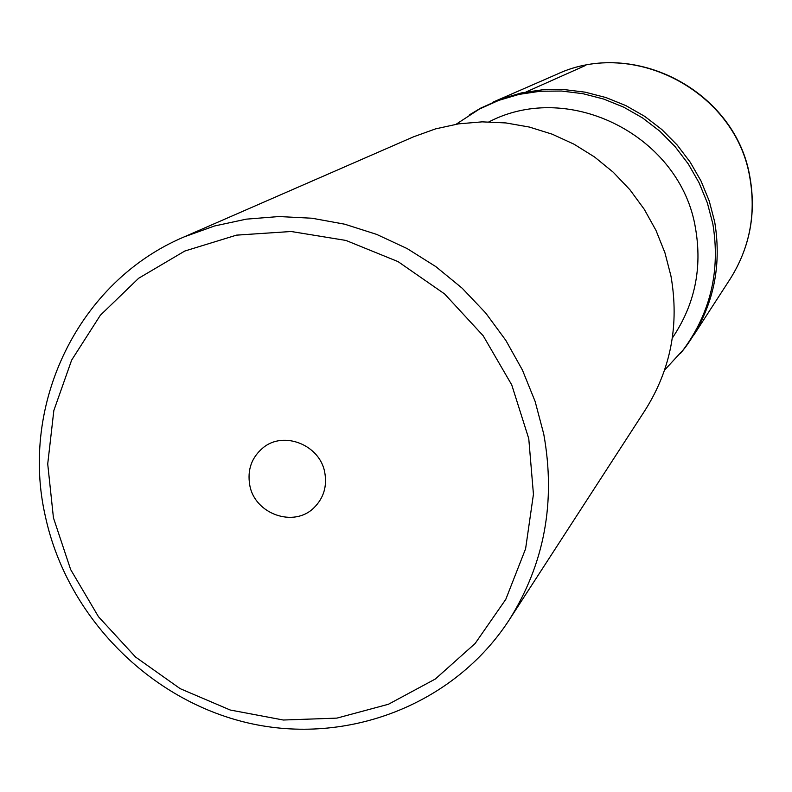 <?xml version="1.0" encoding="UTF-8"?>
<svg xmlns="http://www.w3.org/2000/svg" width="792" height="792" viewBox="0 0 792 792"><rect width="100%" height="100%" fill="white"/><g stroke="black" fill="none" stroke-linecap="round" stroke-linejoin="round"><path stroke-width="1.19" d="M469.666 114.721L480.595 108.187M684.446 348.46L680.942 352.816M324.789 472.636C320.136 444.965 283.665 430.393 262.993 447.836C251.579 457.489 247.173 469.923 249.757 485.13C254.638 514.028 293.832 527.977 313.899 507.83C323.572 498.267 327.205 486.535 324.789 472.636M528.769 438.679L533.442 494.277L525.601 548.777L505.781 599.376L475.121 643.51L435.303 679.031L388.427 704.266L336.907 718.116L283.298 720.017L230.205 710.008L180.17 688.654L135.561 657.043L98.465 616.701L70.646 569.557L53.44 517.819L47.718 463.954L53.846 410.513L71.636 360.122L100.336 315.265L138.669 278.249L184.803 251.034L236.501 235.135L291.169 231.502L345.965 240.451L398.039 261.608L444.609 293.941L483.189 335.768L511.741 384.892L528.769 438.679M543.738 434.016C555.974 501.9 544.451 563.884 509.177 619.978C454.024 704.88 347.035 745.817 248.223 722.987C149.341 700.148 67.27 616.631 45.51 517.047C19.335 404.415 78.141 281.615 184.16 236.887L214.553 225.977L246.342 219.146L279.002 216.543L311.969 218.226L344.708 224.195L376.636 234.382L407.207 248.609L435.887 266.656L462.182 288.219L485.635 312.929L505.821 340.362L522.413 370.032L535.125 401.435L543.738 434.016M509.177 619.978L645.272 409.969C670.883 369.25 679.437 324.611 670.963 276.081L664.943 252.806L655.994 230.413L644.262 209.296L629.947 189.793L613.275 172.26L594.544 156.984L574.081 144.233L552.222 134.195L529.353 127.057L505.86 122.928L482.13 121.859L458.568 123.859L435.58 128.878L413.523 136.818L184.16 236.887M672.329 338.006L672.794 337.333C694.792 304.455 702.365 268.171 695.534 228.462C681.021 136.848 570.418 79.992 489.684 121.503L488.941 121.849M664.597 370.082L683.447 349.618C710.701 312.266 720.492 270.32 712.82 223.78L707.335 202.841L699.088 182.794L688.278 163.944L675.111 146.629L659.815 131.185L642.599 117.949L623.779 107.197L603.742 99.079L582.862 93.674L561.538 91.04L540.144 91.258L519.047 94.387L498.673 100.406L479.358 109.098L456.123 124.245M680.476 353.38L685.407 347.282C712.572 310.038 722.334 268.231 714.691 221.839L709.226 200.97L701.009 180.982L690.228 162.202L677.111 144.946L661.864 129.551L644.708 116.355L625.947 105.643L605.969 97.555L585.169 92.169L563.904 89.546L542.579 89.763L521.552 92.882L501.237 98.881L481.991 107.554L474.933 111.553M585.724 65.38L526.106 91.951M693.891 334.957L730.194 278.942C749.578 248.094 756.152 214.474 749.915 178.061C736.402 92.03 634.046 37.64 556.647 74.379C634.669 37.58 736.402 91.872 750.004 177.586M730.194 278.942C749.678 247.886 756.291 214.177 750.044 177.804M492.654 102.297L556.647 74.379M479.269 108.95L481.912 107.435M683.486 349.648L685.407 347.282"/></g></svg>
